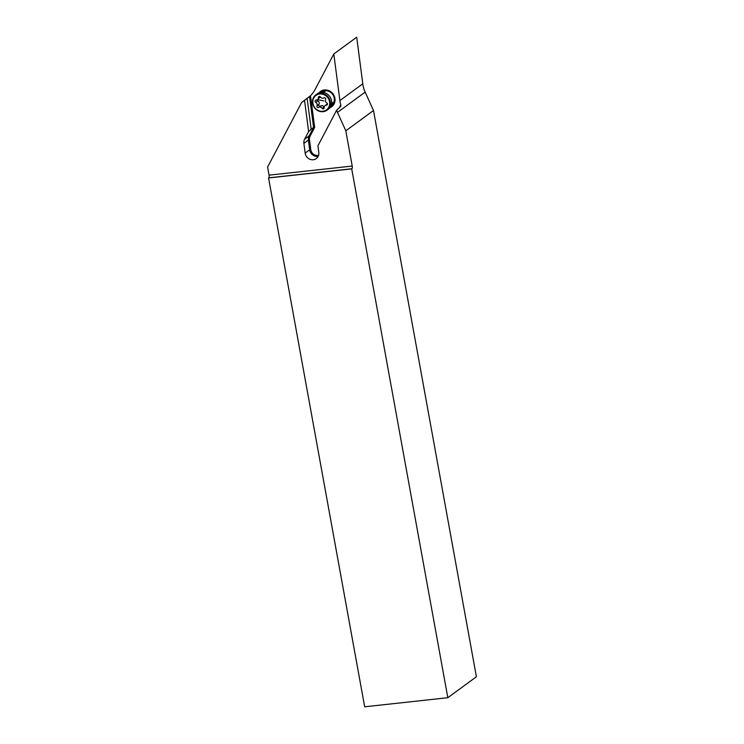 <?xml version="1.0" encoding="UTF-8"?>
<svg xmlns="http://www.w3.org/2000/svg" width="744" height="744" viewBox="0 0 744 744"><rect width="100%" height="100%" fill="white"/><g stroke="black" fill="none" stroke-linecap="round" stroke-linejoin="round"><path stroke-width="1.12" d="M340.798 104.895L340.873 106.206L336.613 110.252A27.909 25.622 -126.2 0 0 337.478 112.391L345.811 130.805L373.497 110.521L365.164 92.107A27.909 25.622 53.8 0 1 362.793 83.802L356.702 37.2L333.805 53.977L339.896 100.58A27.909 25.622 -126.2 0 0 340.798 104.895L339.627 107.117M373.497 110.521L476.402 676.761L447.823 697.705L364.681 706.8L268.575 177.974L351.717 168.879L447.823 697.705M269.077 175.156L352.219 166.061A2.232 0.781 83.8 0 1 351.903 168.749L268.751 177.844A2.232 0.781 -96.2 0 0 269.077 175.156L267.598 167.028L301.655 102.43A27.909 25.622 -126.2 0 0 303.152 101.416A27.909 25.622 -126.2 0 0 304.538 100.319L310.518 95.716A27.909 25.622 -126.2 0 0 314.935 89.773L333.805 53.977M329.825 107.796A9.486 8.714 -126.2 0 0 334.623 97.046A9.486 8.714 -126.2 0 0 324.393 89.959A9.486 8.714 -126.2 0 0 318.934 92.926M307.132 98.348L311.169 129.205L313.577 127.438L314.666 127.457L310.518 95.716M311.169 129.205L308.621 131.586L304.594 139.249A7.254 6.659 -126.2 0 0 303.896 143.35L305.17 153.097A7.254 6.659 -126.2 0 0 313.252 159.746A7.254 6.659 -126.2 0 0 316.265 158.584A7.254 6.659 -126.2 0 0 318.795 152.362L317.939 145.796L336.613 110.252M304.538 100.319L308.621 131.586M352.219 166.061L345.811 130.805M301.655 102.43L304.668 100.226M321.092 92.414A8.37 7.682 53.8 0 1 321.473 92.117A8.37 7.682 53.8 0 1 324.951 90.777A8.37 7.682 53.8 0 1 333.628 96.088A8.37 7.682 53.8 0 1 331.368 105.62A8.37 7.682 53.8 0 1 330.968 105.89M332.438 104.653A8.37 7.682 53.8 0 1 331.285 105.062M321.975 92.368A8.37 7.682 53.8 0 1 322.719 91.382M331.592 103.732L332.866 102.793A6.975 6.408 -126.2 0 0 334.084 101.593M326.132 90.74A6.975 6.408 -126.2 0 0 324.617 91.54L323.342 92.47M315.847 94.851L317.093 93.939A9.486 8.714 53.8 0 1 324.235 92.656A9.486 8.714 53.8 0 1 331.415 100.031A9.486 8.714 53.8 0 1 328.309 109.247L327.062 110.159A9.486 8.714 53.8 0 1 319.92 111.433A9.486 8.714 53.8 0 1 312.75 104.067A9.486 8.714 53.8 0 1 315.847 94.851A9.486 8.714 53.8 0 1 322.989 93.577A9.486 8.714 53.8 0 1 330.159 100.951A9.486 8.714 53.8 0 1 327.062 110.159M319.836 111.042A8.928 8.193 53.8 0 1 312.936 100.468A8.928 8.193 53.8 0 1 322.719 94.228A8.928 8.193 53.8 0 1 329.611 104.811A8.928 8.193 53.8 0 1 319.836 111.042M322.106 108.289A1.209 1.107 -126.2 0 0 324.179 107.685A2.595 2.381 53.8 0 1 326.421 105.127A1.209 1.107 -126.2 0 0 326.793 102.932A2.595 2.381 53.8 0 1 325.584 99.473A1.209 1.107 -126.2 0 0 323.891 97.883A2.595 2.381 53.8 0 1 320.45 96.99A1.209 1.107 -126.2 0 0 318.376 97.594A2.595 2.381 53.8 0 1 316.135 100.152A1.209 1.107 -126.2 0 0 315.754 102.347A2.595 2.381 53.8 0 1 316.963 105.806A1.209 1.107 -126.2 0 0 318.664 107.387A2.595 2.381 53.8 0 1 322.106 108.289L324.179 107.155M327.444 103.862L325.091 105.555M324.021 106.885L322.58 105.602L320.58 105.983L318.664 107.387M316.888 99.724L317.679 100.942C319.204 101.677 319.613 102.821 318.878 104.393C318.553 105.88 319.12 106.411 320.58 105.983M317.456 99.724L320.348 96.85M339.896 100.58L362.793 83.802M318.562 155.319A6.417 5.896 53.8 0 1 310.741 149.553L309.467 139.798A6.417 5.896 53.8 0 1 310.09 136.171L314.666 127.457M309.551 96.581L313.577 127.438L309.113 135.938L310.09 136.171M304.594 139.249L309.113 135.938A7.254 6.659 -126.2 0 0 308.416 140.039L309.467 139.798M303.896 143.35L308.416 140.039L309.69 149.786L310.741 149.553M305.17 153.097L309.69 149.786A7.254 6.659 -126.2 0 0 317.772 156.435A7.254 6.659 -126.2 0 0 318.134 156.389M337.478 112.391L365.164 92.107M326.421 105.127L327.407 104.402M318.878 104.393L316.963 105.806M317.679 100.942L315.754 102.347M319.864 96.497L318.376 97.594M323.631 100.914A13.215 3.925 9.7 0 0 317.381 99.77"/></g></svg>
